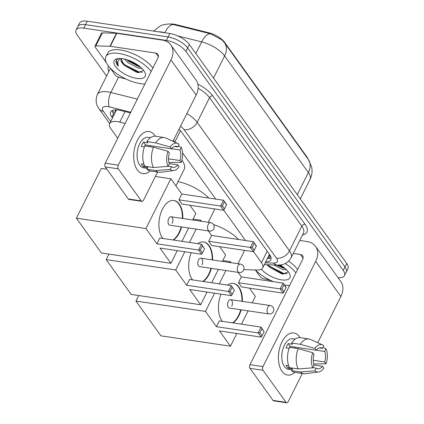 <?xml version="1.0" encoding="UTF-8"?>
<svg xmlns="http://www.w3.org/2000/svg" width="424" height="424" viewBox="0 0 424 424"><rect width="100%" height="100%" fill="white"/><g stroke="black" fill="none" stroke-linecap="round" stroke-linejoin="round"><path stroke-width="0.64" d="M125.16 123.437L119.791 122.096A15.958 6.62 -153.4 0 0 117.432 121.624A15.958 6.62 -153.4 0 0 109.678 123.548A15.958 6.62 -153.4 0 0 110.913 128.753L117.74 138.256M116.674 109.864L116.478 110.092A5.321 2.205 -153.4 0 0 115.498 111.925M170.506 24.036A14.363 5.957 26.6 0 1 173.909 24.168A14.363 5.957 26.6 0 1 176.034 24.597L209.133 32.855A14.363 5.957 26.6 0 1 224.609 42.342L307.034 157.066A14.363 5.957 26.6 0 1 308.206 159.281M109.678 123.548L116.181 110.563A15.958 6.62 26.6 0 1 116.478 110.092M174.868 142.151L174.815 142.077A15.958 6.62 -153.4 0 0 173.437 140.423M243.805 269.632L257.114 270.014A15.958 6.62 -153.4 0 0 262.7 267.889A15.958 6.62 -153.4 0 0 261.465 262.684L253.515 251.612M245.544 240.525L223.745 210.177M215.774 199.089L182.569 152.868M224.519 42.797L308.285 159.392A18.619 13.298 144.3 0 1 308.375 172.52L224.603 55.926A18.619 13.298 -35.7 0 0 224.519 42.797L222.065 39.957L210.399 33.74L171.948 24.195L168.233 23.972L163.166 24.767L160.574 25.721L153.599 31.074M106.599 76.06L77.285 35.261A15.958 6.62 26.6 0 1 76.05 30.051A15.958 6.62 26.6 0 1 83.798 28.127L166.362 40.418A15.958 6.62 26.6 0 1 185.919 51.431L343.249 270.406L344.982 266.945A15.958 6.62 26.6 0 1 346.217 272.15A15.958 6.62 26.6 0 0 344.982 266.945L187.652 47.965L344.982 266.945L346.715 263.479A15.958 6.62 26.6 0 1 347.95 268.689L344.484 275.611A15.958 6.62 26.6 0 1 338.055 277.694M166.362 40.418L168.1 36.952A15.958 6.62 26.6 0 1 187.652 47.965A15.958 6.62 26.6 0 0 168.1 36.952L85.531 24.661L168.1 36.952L169.833 33.491A15.958 6.62 26.6 0 1 189.385 44.504L346.715 263.479M76.05 30.051L77.783 26.59A15.958 6.62 26.6 0 1 85.531 24.661A15.958 6.62 26.6 0 0 77.783 26.59L79.516 23.129A15.958 6.62 26.6 0 1 87.27 21.2L169.833 33.491M130.417 112.932L120.755 110.521A15.958 6.62 -153.4 0 0 118.391 110.044A15.958 6.62 -153.4 0 0 110.643 111.973A15.958 6.62 -153.4 0 0 111.878 117.178L112.461 117.989M114.194 114.528L113.611 113.712A15.958 6.62 26.6 0 1 112.132 110.553M343.249 270.406A15.958 6.62 26.6 0 1 344.484 275.611M265.694 261.91A15.958 6.62 -153.4 0 0 270.814 259.779A15.958 6.62 -153.4 0 0 269.579 254.575L181.451 131.917A15.958 6.62 -153.4 0 0 179.039 129.235M271.058 257.734A15.958 6.62 26.6 0 1 267.427 258.449M144.891 84.032A26.601 11.029 26.6 0 1 140.529 83.687A26.601 11.029 26.6 0 1 114.851 72.25A26.601 11.029 26.6 0 1 105.878 56.652A26.601 11.029 26.6 0 1 118.8 53.44A26.601 11.029 26.6 0 1 151.172 71.492M105.878 56.652L107.617 53.191A26.601 11.029 26.6 0 1 120.533 49.979A26.601 11.029 26.6 0 1 152.905 68.031M122.584 58.703A17.342 7.192 26.6 0 1 144.939 72.546A17.342 7.192 26.6 0 1 136.751 78.424A17.342 7.192 26.6 0 1 117.331 68.603A17.342 7.192 26.6 0 1 117.331 58.724A17.342 7.192 26.6 0 1 122.584 58.703M121.285 58.549L123.453 64.432L124.407 65.471L136.745 72.319L138.208 72.594L143.651 70.432M126.903 59.71L128.414 61.13L138.918 66.732L140.365 67.013M124.592 59.09L127.73 62.508L138.229 68.105L141.913 68.439M123.453 64.432A12.026 4.987 26.6 0 1 121.084 58.851A12.026 4.987 26.6 0 1 121.269 58.549M118.497 58.539L116.324 60.192M116.356 60.123C115.567 61.74 116.218 63.791 118.307 66.287L117.702 61.729L120.167 58.486M127.073 59.763L140.132 66.812M123.707 64.729L124.683 65.566L138.998 72.69M129.267 60.531L138.394 65.46M121.587 61.475L125.027 64.877L138.865 71.905L142.342 72.324M116.478 59.954L116.33 60.547L118.307 66.287M137.291 169.892A21.279 11.999 -81.5 0 1 137.27 140.477A21.279 11.999 -81.5 0 1 154.633 135.261A21.279 11.999 -81.5 0 1 155.258 136.215A21.279 11.999 -81.5 0 0 154.633 135.261A21.279 11.999 -81.5 0 0 149.094 131.525A21.279 11.999 -81.5 0 0 135.314 145.395A21.279 11.999 -81.5 0 0 137.291 169.892A21.279 11.999 -81.5 0 0 150.091 170.936A21.279 11.999 -81.5 0 1 142.83 173.623A21.279 11.999 -81.5 0 1 137.291 169.892M125.902 79.002L118.354 77.115A2.661 1.102 -153.4 0 1 115.487 75.361L110.351 68.211M106.292 62.561L95.167 47.08A2.661 1.102 -153.4 0 1 94.96 46.211L101.463 33.226A2.661 1.102 26.6 0 1 102.396 32.871L116.436 33.273A2.661 1.102 26.6 0 1 116.796 33.305L162.233 40.073A21.279 15.195 144.3 0 1 170.846 44.971A21.279 15.195 144.3 0 1 170.946 59.975L118.275 165.164A2.661 1.5 98.5 0 0 118.275 168.837L105.237 166.897A2.661 1.5 -81.5 0 1 105.237 163.219L157.908 58.035A5.321 3.8 -35.7 0 0 157.887 54.283A5.321 3.8 -35.7 0 0 155.73 53.058L110.293 46.295A2.661 1.102 -153.4 0 0 109.933 46.258L95.893 45.861A2.661 1.102 -153.4 0 0 94.96 46.211M170.846 44.971L196.052 80.051A21.279 15.195 144.3 0 1 196.153 95.055L172.997 141.303M141.309 200.897A2.661 1.5 98.5 0 0 142.003 201.363L128.965 199.423A2.661 1.5 -81.5 0 1 128.271 198.957L141.309 200.897L118.275 168.837M142.003 201.363A2.661 1.5 98.5 0 0 143.482 200.245L157.596 172.059M128.271 198.957L105.237 166.897M168.026 166.378L169.362 163.717A10.642 6 -81.5 0 1 169.351 153.154L168.015 151.294A13.833 7.802 -81.5 0 0 168.026 166.378L153.451 167.512L144.759 166.219A17.559 9.9 -81.5 0 1 144.743 145.909L153.435 147.202L168.015 151.294M171.519 148.824L170.183 146.964A13.833 7.802 -81.5 0 1 177.884 143.519A13.833 7.802 -81.5 0 1 179.087 144.287L177.757 146.948A10.642 6 -81.5 0 0 176.209 146.322A10.642 6 -81.5 0 0 171.519 148.824L145.448 144.944A10.642 6 98.5 0 0 144.78 145.914M144.679 146.079A10.642 6 98.5 0 0 144.218 146.927M177.757 146.948L174.55 146.471M169.319 163.611L177.767 164.867L179.103 166.727A13.833 7.802 -81.5 0 1 173.861 170.533L160.617 172.282A17.559 9.9 -81.5 0 1 159.021 172.271L150.329 170.978A17.559 9.9 -81.5 0 1 146.932 169.245L147.812 167.491L143.466 166.844A15.428 8.703 -81.5 0 1 142.284 165.519A15.428 8.703 -81.5 0 1 141.293 163.818L143.927 164.21M147.361 168.381L143.694 167.835A15.428 8.703 -81.5 0 1 139.676 165.127A15.428 8.703 -81.5 0 1 138.245 147.372A15.428 8.703 -81.5 0 1 148.236 137.318L150.515 137.657M170.183 146.964L155.603 142.872L146.911 141.579L147.791 142.809L143.445 142.162A15.428 8.703 -81.5 0 0 141.277 146.487L144.372 146.948M146.911 141.579A17.559 9.9 -81.5 0 1 155.502 136.247L164.194 137.54A17.559 9.9 -81.5 0 1 165.72 137.991L177.884 143.519M155.603 142.872A17.559 9.9 -81.5 0 1 164.194 137.54M168.964 162.482L181.271 162.397L179.935 160.537L168.503 158.836M159.021 172.271A17.559 9.9 -81.5 0 1 155.624 170.538L170.199 169.404L171.535 166.738L168.1 166.229M146.932 169.245L155.624 170.538M171.588 148.734L179.93 149.974L181.26 147.314L178.234 145.988M181.26 147.314A13.833 7.802 -81.5 0 1 181.271 162.397M173.861 170.533A13.833 7.802 -81.5 0 1 170.199 169.404M179.93 149.974A10.642 6 -81.5 0 1 179.935 160.537M177.767 164.867A10.642 6 -81.5 0 1 173.077 167.369A10.642 6 -81.5 0 1 171.535 166.738M153.451 167.512A17.559 9.9 -81.5 0 1 153.435 147.202M149.985 145.618A10.642 6 -81.5 0 1 150.34 146.741M143.466 166.844L144.293 165.185M145.448 144.944L143.445 142.162M289.619 285.463A26.601 11.029 26.6 0 1 285.257 285.124A26.601 11.029 26.6 0 1 284.43 284.992M273.401 281.674A26.601 11.029 26.6 0 1 255.381 269.966M280.163 264.958A17.342 7.192 26.6 0 1 289.661 273.984A17.342 7.192 26.6 0 1 281.478 279.861A17.342 7.192 26.6 0 1 261.317 269.251M267.332 264.762L269.134 266.903L281.472 273.756L282.935 274.031L288.378 271.864M276.512 265.026L283.645 268.169L285.092 268.445M273.708 264.947L282.956 269.542L286.64 269.876M268.175 265.864A12.026 4.987 26.6 0 1 267.162 264.756M285.262 263.516A26.601 11.029 26.6 0 1 295.894 272.929M288.633 261.152A26.601 11.029 26.6 0 1 297.632 269.468M277.344 265.048L284.854 268.249M268.434 266.166L269.41 267.003L283.725 274.127M278.944 265.048L283.115 266.897M268.037 264.783L269.754 266.314L283.587 273.337L287.069 273.761M181.949 160.108A29.261 12.132 26.6 0 1 184.117 169.515L175.939 185.845M162.843 238.468A20.75 11.702 -81.5 0 1 162.429 237.922A20.75 11.702 -81.5 0 1 160.5 214.041A20.75 11.702 -81.5 0 1 173.935 200.52A20.75 11.702 -81.5 0 1 179.336 204.161A20.75 11.702 -81.5 0 1 182.839 218.519M181.583 226.935A20.75 11.702 -81.5 0 1 173.501 240.053M159.938 248.051L201.654 254.257L198.612 250.022L156.896 243.816L145.925 228.541L76.394 218.19L101.384 252.974L170.914 263.32L159.938 248.051M201.654 254.257L202.524 252.916L200.351 249.89L198.612 250.022L201.517 244.224L159.8 238.012L156.896 243.816M170.914 263.32L177.269 250.626M181.938 241.309L188.611 227.985M192.618 219.971L195.84 213.542L189.883 205.248M145.925 228.541L170.851 178.758L181.827 194.033L178.923 199.837L181.965 204.066L223.681 210.278L220.639 206.043L223.543 200.245L226.586 204.479L223.681 210.278M106.922 169.245L101.325 168.413L76.394 218.19M170.851 178.758L155.391 176.458M200.351 249.89L202.386 245.825L201.517 244.224L204.559 248.846L202.386 245.825M202.524 252.916L204.559 248.846M181.827 194.033L223.543 200.245L226.586 204.866M178.923 199.837L220.639 206.043L222.372 205.91L224.545 208.937M224.413 201.845L222.372 205.91M172.186 223.395A4.256 2.401 98.5 0 0 172.817 219.182A4.256 2.401 98.5 0 0 171.073 216.765A4.256 2.401 98.5 0 0 168.71 218.556A4.256 2.401 98.5 0 0 168.079 222.77A4.256 2.401 98.5 0 0 169.823 225.186L209.366 231.069A4.256 2.401 -81.5 0 1 208.258 230.327A4.256 2.401 -81.5 0 1 208.253 224.444A4.256 2.401 -81.5 0 1 210.617 222.653A4.256 4.256 0 0 1 213.627 229.077A4.256 4.256 0 0 1 209.366 231.069M181.149 226.872A20.75 11.702 -81.5 0 1 178.923 232.771A20.75 11.702 -81.5 0 1 173.066 239.989M173.718 200.488A20.75 11.702 -81.5 0 1 182.405 218.45M178.054 181.62A29.261 12.132 26.6 0 1 208.783 198.045M214.427 208.899A29.261 12.132 26.6 0 1 213.887 210.956L208.205 222.293M197.754 243.662A20.75 11.702 -81.5 0 1 203.706 241.956A20.75 11.702 -81.5 0 1 209.106 245.597A20.75 11.702 -81.5 0 1 212.609 259.954M211.353 268.371A20.75 11.702 -81.5 0 1 203.271 281.488M192.613 279.904A20.75 11.702 -81.5 0 1 192.199 279.358A20.75 11.702 -81.5 0 1 191.261 252.709M189.708 289.486L231.424 295.692L228.382 291.458L186.666 285.251L175.695 269.977L106.164 259.626L131.159 294.41L200.684 304.761L189.708 289.486M231.424 295.692L232.294 294.351L230.121 291.33L228.382 291.458L231.287 285.659L189.57 279.448L186.666 285.251M200.684 304.761L207.039 292.062M211.709 282.744L218.381 269.42M222.393 261.412L225.61 254.978L219.653 246.683M208.327 230.916L211.597 235.468L208.693 241.272L211.735 245.507L253.451 251.713L250.409 247.478L253.314 241.68L256.356 245.915L253.451 251.713M201.4 221.28L200.621 220.194L200.17 221.095M196.158 229.108L189.486 242.433M184.822 251.75L175.695 269.977M108.936 254.098L106.164 259.626M200.621 220.194L193.074 219.07M230.121 291.33L232.161 287.26L231.287 285.659L234.334 290.286L232.161 287.26M232.294 294.351L234.334 290.286M211.597 235.468L253.314 241.68L256.356 246.302M208.693 241.272L250.409 247.478L252.148 247.346L254.321 250.372M254.183 243.281L252.148 247.346M201.957 264.83A4.256 2.401 98.5 0 0 202.587 260.617A4.256 2.401 98.5 0 0 200.844 258.205A4.256 2.401 98.5 0 0 198.48 259.992A4.256 2.401 98.5 0 0 197.849 264.205A4.256 2.401 98.5 0 0 199.593 266.622L239.136 272.51A4.256 2.401 -81.5 0 1 238.028 271.763A4.256 2.401 -81.5 0 1 238.023 265.88A4.256 2.401 -81.5 0 1 240.387 264.088A4.256 4.256 0 0 1 243.397 270.517A4.256 4.256 0 0 1 239.136 272.51M210.919 268.307A20.75 11.702 -81.5 0 1 208.693 274.206A20.75 11.702 -81.5 0 1 202.836 281.425M203.488 241.924A20.75 11.702 -81.5 0 1 212.175 259.891M213.59 224.593A29.261 12.132 26.6 0 1 238.553 239.481M244.203 250.335A29.261 12.132 26.6 0 1 243.657 252.391L237.981 263.728M227.524 285.098A20.75 11.702 -81.5 0 1 233.481 283.391A20.75 11.702 -81.5 0 1 238.876 287.032A20.75 11.702 -81.5 0 1 242.38 301.39M241.124 309.811A20.75 11.702 -81.5 0 1 233.041 322.924M222.383 321.339A20.75 11.702 -81.5 0 1 221.969 320.793A20.75 11.702 -81.5 0 1 221.031 294.145M219.484 330.921L261.2 337.128L258.158 332.898L216.441 326.687L205.465 311.412L135.94 301.061L160.929 335.845L230.455 346.196L219.484 330.921M261.2 337.128L262.064 335.787L259.891 332.766L258.158 332.898L261.062 327.095L219.346 320.889L216.441 326.687M230.455 346.196L236.815 333.502M241.479 324.18L248.151 310.856M252.163 302.847L255.386 296.413L249.423 288.119M238.097 272.351L241.367 276.904L238.463 282.707L241.505 286.942L283.221 293.148L280.179 288.914L283.084 283.115L286.126 287.35L283.221 293.148M231.17 262.716L230.391 261.635L229.941 262.536M225.928 270.544L219.256 283.868M214.592 293.185L205.465 311.412M138.706 295.533L135.94 301.061M230.391 261.635L222.844 260.511M259.891 332.766L261.931 328.695L261.062 327.095L264.104 331.722L261.931 328.695M262.064 335.787L264.104 331.722M241.367 276.904L283.084 283.115L286.126 287.742M238.463 282.707L280.179 288.914L281.918 288.786L284.091 291.807M283.953 284.716L281.918 288.786M231.727 306.271A4.256 2.401 98.5 0 0 232.357 302.052A4.256 2.401 98.5 0 0 230.614 299.641A4.256 2.401 98.5 0 0 228.25 301.427A4.256 2.401 98.5 0 0 227.619 305.64A4.256 2.401 98.5 0 0 229.363 308.057L268.906 313.946A4.256 2.401 -81.5 0 1 267.798 313.198A4.256 2.401 -81.5 0 1 267.793 307.315A4.256 2.401 -81.5 0 1 270.162 305.524A4.256 4.256 0 0 1 273.167 311.953A4.256 4.256 0 0 1 268.906 313.946M240.689 309.743A20.75 11.702 -81.5 0 1 238.463 315.647A20.75 11.702 -81.5 0 1 232.606 322.86M233.264 283.365A20.75 11.702 -81.5 0 1 241.945 301.326M282.018 371.323A21.279 11.999 -81.5 0 1 281.997 341.914A21.279 11.999 -81.5 0 1 299.36 336.698A21.279 11.999 -81.5 0 1 299.985 337.652A21.279 11.999 -81.5 0 0 299.36 336.698A21.279 11.999 -81.5 0 0 293.821 332.962A21.279 11.999 -81.5 0 0 280.041 346.832A21.279 11.999 -81.5 0 0 282.018 371.323A21.279 11.999 -81.5 0 0 294.818 372.367A21.279 11.999 -81.5 0 1 287.557 375.06A21.279 11.999 -81.5 0 1 282.018 371.323M270.629 280.439L263.076 278.552A2.661 1.102 -153.4 0 1 260.214 276.798L255.301 269.961M299.795 240.44L306.96 241.505A21.279 15.195 144.3 0 1 315.573 246.402A21.279 15.195 144.3 0 1 315.673 261.407L262.997 366.596A2.661 1.5 98.5 0 0 263.002 370.274L249.964 368.334A2.661 1.5 -81.5 0 1 249.964 364.656L302.635 259.467A5.321 3.8 -35.7 0 0 302.614 255.714A5.321 3.8 -35.7 0 0 300.457 254.49L293.291 253.425M315.573 246.402L340.779 281.488A21.279 15.195 144.3 0 1 340.88 296.493L317.724 342.735M286.036 402.334A2.661 1.5 98.5 0 0 286.73 402.8L273.692 400.86A2.661 1.5 -81.5 0 1 272.998 400.394L286.036 402.334L263.002 370.274M286.73 402.8A2.661 1.5 98.5 0 0 288.209 401.682L302.323 373.491M272.998 400.394L249.964 368.334M312.753 367.815L314.083 365.149A10.642 6 -81.5 0 1 314.078 354.586L312.742 352.726A13.833 7.802 -81.5 0 0 312.753 367.815L298.178 368.949L289.486 367.656A17.559 9.9 -81.5 0 1 289.47 347.346L298.162 348.639L312.742 352.726M316.246 350.256L314.91 348.401A13.833 7.802 -81.5 0 1 322.611 344.956A13.833 7.802 -81.5 0 1 323.814 345.724L322.479 348.385A10.642 6 -81.5 0 0 320.936 347.754A10.642 6 -81.5 0 0 316.246 350.256L290.175 346.376A10.642 6 98.5 0 0 289.507 347.351M289.406 347.516A10.642 6 98.5 0 0 288.945 348.358M322.479 348.385L319.277 347.908M314.046 365.043L322.494 366.299L323.83 368.159A13.833 7.802 -81.5 0 1 318.588 371.97L305.344 373.714A17.559 9.9 -81.5 0 1 303.748 373.703L295.056 372.41A17.559 9.9 -81.5 0 1 291.659 370.677L292.539 368.922L288.193 368.276A15.428 8.703 -81.5 0 1 287.011 366.951A15.428 8.703 -81.5 0 1 286.02 365.25L288.654 365.647M292.088 369.818L288.421 369.272A15.428 8.703 -81.5 0 1 284.403 366.564A15.428 8.703 -81.5 0 1 282.972 348.804A15.428 8.703 -81.5 0 1 292.963 338.75L295.242 339.089M314.91 348.401L300.33 344.309L291.638 343.016L292.518 344.24L288.172 343.594A15.428 8.703 -81.5 0 0 286.004 347.924L289.094 348.385M291.638 343.016A17.559 9.9 -81.5 0 1 300.229 337.679L308.916 338.972A17.559 9.9 -81.5 0 1 310.447 339.428L322.611 344.956M300.33 344.309A17.559 9.9 -81.5 0 1 308.916 338.972M313.691 363.919L325.998 363.834L324.662 361.974L313.23 360.273M303.748 373.703A17.559 9.9 -81.5 0 1 300.351 371.97L314.926 370.836L316.256 368.175L312.827 367.666M291.659 370.677L300.351 371.97M316.315 350.166L324.651 351.411L325.987 348.745L322.961 347.426M325.987 348.745A13.833 7.802 -81.5 0 1 325.998 363.834M318.588 371.97A13.833 7.802 -81.5 0 1 314.926 370.836M324.651 351.411A10.642 6 -81.5 0 1 324.662 361.974M322.494 366.299A10.642 6 -81.5 0 1 317.804 368.806A10.642 6 -81.5 0 1 316.256 368.175M298.178 368.949A17.559 9.9 -81.5 0 1 298.162 348.639M294.712 347.055A10.642 6 -81.5 0 1 295.067 348.178M288.193 368.276L289.02 366.622M290.175 346.376L288.172 343.594M125.053 111.592L119.791 122.096M115.27 112.387A15.958 11.4 144.3 0 1 112.344 111.369M176.034 24.597L175.774 25.111M224.609 42.342L224.434 42.686M209.133 32.855L208.873 33.374M307.034 157.066L306.865 157.41M270.48 256.043A15.958 10.844 -88.4 0 1 268.98 255.343M180.502 130.725L174.815 142.077M267.194 251.247L261.465 262.684M165.508 32.844L164.798 32.669A21.279 8.825 -153.4 0 0 161.645 32.033A21.279 8.825 -153.4 0 0 158.226 31.763M173.564 24.539A18.619 8.035 -76 0 0 164.798 32.669L164.761 32.733M308.285 159.392L311.587 166.727C312.525 171.132 312.006 175.377 310.018 179.463A21.279 8.825 -153.4 0 0 308.375 172.52L297.282 194.674M213.511 78.08L224.603 55.926A21.279 8.825 -153.4 0 0 201.681 41.875A18.619 8.035 -76 0 1 210.399 33.74M195.856 53.504L201.681 41.875L177.73 35.897M87.27 21.2L83.798 28.127M189.385 44.504L185.919 51.431M113.611 113.712L111.878 117.178M130.767 112.233L109.323 106.885A10.642 4.415 -153.4 0 0 107.744 106.567A10.642 4.415 -153.4 0 0 103.403 111.321L110.706 121.492M103.403 111.321A10.642 7.6 -35.7 0 1 99.094 108.873C95.872 104.712 95.305 99.894 97.398 94.43A21.279 8.825 26.6 0 1 107.733 91.86A21.279 8.825 26.6 0 1 110.887 92.496L118.561 77.168M108.804 71.656A23.94 9.927 26.6 0 1 108.581 66.181M110.638 68.614A21.279 8.825 -153.4 0 0 109.752 69.753L97.398 94.43M197.881 84.159A23.94 9.927 26.6 0 1 212.784 95.845L305.084 224.312A23.94 9.927 26.6 0 1 302.524 234.997M186.873 113.59A21.279 8.825 26.6 0 1 197.171 122.361L209.53 97.684A21.279 8.825 -153.4 0 0 198.146 88.293M109.323 106.885A10.642 4.59 -76 0 1 110.887 92.496L137.344 99.099M265.228 262.838L273.544 263.076A10.642 4.415 -153.4 0 0 276.448 258.19L184.149 129.723A10.642 7.6 -35.7 0 0 197.171 122.361L289.475 250.823L301.83 226.151L209.53 97.684A2.661 1.897 144.3 0 1 212.784 95.845M276.448 258.19A10.642 7.6 -35.7 0 0 289.475 250.823A21.279 8.825 26.6 0 1 291.118 257.766L303.473 233.094A21.279 8.825 -153.4 0 0 301.83 226.151A2.661 1.897 144.3 0 1 305.084 224.312M184.149 129.723A10.642 4.415 -153.4 0 0 180.507 126.31M264.311 264.677L277.577 265.053A10.642 7.229 -88.4 0 1 273.544 263.076M270.867 257.829L267.783 257.739M196.153 95.055L170.946 59.975M158.359 56.715L155.73 53.058M116.796 33.305L110.293 46.295M105.237 163.219L118.275 165.164M109.933 46.258L116.436 33.273M102.396 32.871L95.893 45.861M340.88 296.493L315.673 261.407M303.086 258.147L300.457 254.49M249.964 364.656L262.997 366.596M268.477 256.35L270.65 256.414M269.288 254.739L262.7 267.889M310.018 179.463L300.298 198.872M277.577 265.053C283.603 265.265 288.119 262.832 291.118 257.766M99.094 108.873L109.662 123.58M171.073 216.765L210.617 222.653M200.844 258.205L240.387 264.088M230.614 299.641L270.162 305.524"/></g></svg>
